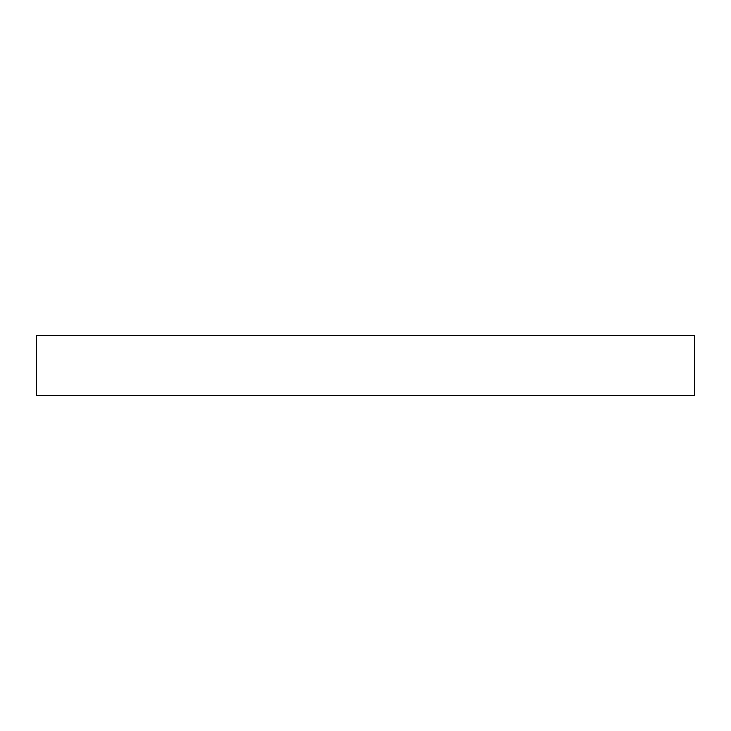 <?xml version="1.0" encoding="UTF-8"?>
<svg xmlns="http://www.w3.org/2000/svg" width="731" height="731" viewBox="0 0 731 731"><rect width="100%" height="100%" fill="white"/><g stroke="black" fill="none" stroke-linecap="round" stroke-linejoin="round"><path stroke-width="1.1" d="M694.45 335.593L36.55 335.593L36.55 395.407L694.45 395.407L694.45 335.593"/></g></svg>
